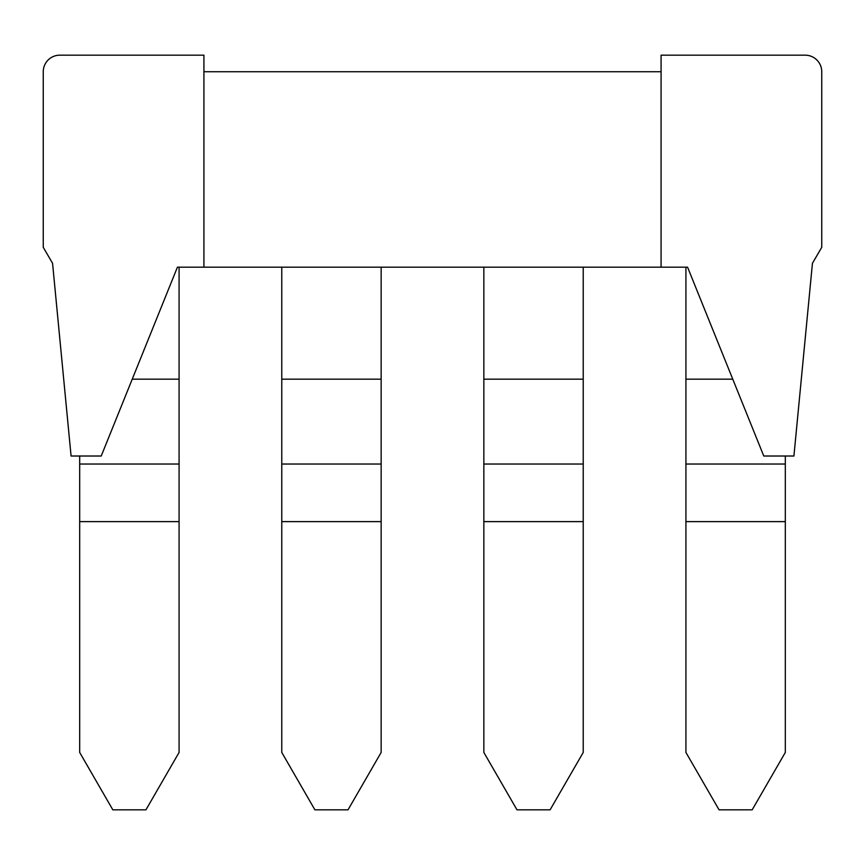 <?xml version="1.0" encoding="UTF-8"?>
<svg xmlns="http://www.w3.org/2000/svg" width="865" height="865" viewBox="0 0 865 865"><rect width="100%" height="100%" fill="white"/><g stroke="black" fill="none" stroke-linecap="round" stroke-linejoin="round"><path stroke-width="1.3" d="M203.924 267.188L203.924 55.176L59.815 55.176A16.565 16.565 0 0 0 43.25 71.741L43.25 247.314L52.56 263.274L71.081 456.017L101.227 456.017L177.422 267.188L687.578 267.188L763.773 456.017L793.919 456.017L812.44 263.274L821.75 247.314L821.75 71.741A16.565 16.565 0 0 0 805.185 55.176L661.076 55.176L661.076 267.188M661.076 71.741L203.924 71.741M281.774 267.188L281.774 752.442L314.892 809.824L348.022 809.824L381.151 752.442L381.151 521.617L281.774 521.617M381.151 267.188L381.151 521.617M281.774 464.04L381.151 464.04M281.774 379.162L381.151 379.162M483.849 267.188L483.849 752.442L516.978 809.824L550.108 809.824L583.226 752.442L583.226 521.617L483.849 521.617M583.226 267.188L583.226 521.617M483.849 464.04L583.226 464.04M483.849 379.162L583.226 379.162M685.923 267.188L685.923 752.442L719.053 809.824L752.182 809.824L785.312 752.442L785.312 521.617L685.923 521.617M785.312 456.017L785.312 521.617M685.923 464.04L785.312 464.04M685.923 379.162L732.763 379.162M179.077 267.188L179.077 752.442L145.947 809.824L112.818 809.824L79.688 752.442L79.688 521.617L179.077 521.617M132.237 379.162L179.077 379.162M79.688 456.017L79.688 521.617M79.688 464.04L179.077 464.04"/></g></svg>
